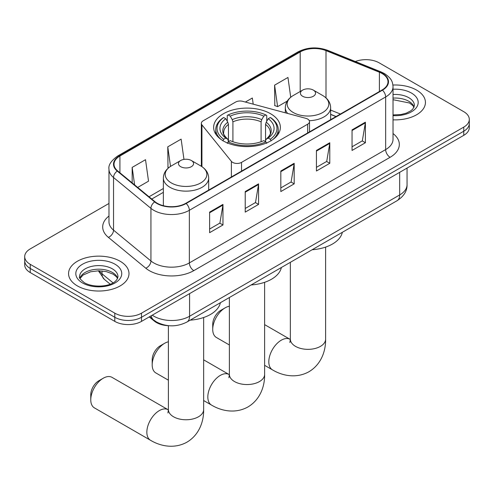 <?xml version="1.0" encoding="UTF-8"?>
<svg xmlns="http://www.w3.org/2000/svg" width="494" height="494" viewBox="0 0 494 494"><rect width="100%" height="100%" fill="white"/><g stroke="black" fill="none" stroke-linecap="round" stroke-linejoin="round"><path stroke-width="0.74" d="M307.663 119.066A6.292 3.637 0 0 0 305.872 118.344L242.733 101.344A6.292 3.637 0 0 0 235.619 102.067L203.188 120.789A6.292 3.637 0 0 0 201.342 123.364A6.292 3.637 0 0 0 201.935 124.896L231.377 161.353A6.292 3.637 0 0 0 241.529 162.384L307.663 124.204A6.292 3.637 0 0 0 309.503 121.635A6.292 3.637 0 0 0 307.663 119.066M270.589 113.743A33.364 19.26 0 0 0 234.23 109.569A33.364 19.26 0 0 0 213.636 127.359A33.364 19.26 0 0 0 223.412 140.981A33.364 19.26 0 0 0 259.77 145.156A33.364 19.26 0 0 0 280.364 127.359A33.364 19.26 0 0 0 270.589 113.743M335.969 116.596L330.64 114.447M169.17 325.725A18.883 10.905 180 0 1 154.313 321.081L149.256 316.913M108.976 203.454L30.233 248.914A18.883 10.905 0 0 0 24.7 256.627L24.7 264.846A18.883 10.905 0 0 0 30.233 272.558L114.799 321.384A18.883 10.905 0 0 0 141.506 321.384L463.767 135.331A18.883 10.905 0 0 0 469.3 127.619L469.3 123.506A18.883 10.905 0 0 1 463.767 131.219A18.883 10.905 0 0 0 469.3 123.506L469.3 119.394A18.883 10.905 0 0 0 463.767 111.687L379.201 62.862A18.883 10.905 0 0 0 355.322 61.515M24.7 256.627A18.883 10.905 0 0 0 30.233 264.333L114.799 313.159A18.883 10.905 0 0 0 141.506 313.159L141.506 317.272L463.767 131.219L141.506 317.272A18.883 10.905 0 0 1 114.799 317.272A18.883 10.905 0 0 0 141.506 317.272L141.506 321.384M30.233 264.333L30.233 268.446L114.799 317.272L30.233 268.446A18.883 10.905 0 0 1 24.7 260.739A18.883 10.905 0 0 0 30.233 268.446L30.233 272.558M416.59 90.099A30.214 17.444 0 0 0 392.921 85.042A30.214 17.444 0 0 1 416.59 90.099A30.214 17.444 0 0 1 425.439 102.437A30.214 17.444 0 0 0 416.59 90.099M120.141 261.252A30.214 17.444 0 0 0 87.216 257.467A30.214 17.444 0 0 0 68.561 273.583A30.214 17.444 0 0 0 77.41 285.921A30.214 17.444 0 0 0 110.341 289.7A30.214 17.444 0 0 0 128.996 273.583A30.214 17.444 0 0 0 120.141 261.252A30.214 17.444 0 0 0 87.216 257.467A30.214 17.444 0 0 0 68.561 273.583A30.214 17.444 0 0 0 77.41 285.921A30.214 17.444 0 0 0 110.341 289.7A30.214 17.444 0 0 0 128.996 273.583A30.214 17.444 0 0 0 120.141 261.252M382.09 73.526A20.143 11.628 180 0 1 387.994 81.745A20.143 11.628 180 0 1 382.09 89.97L185.8 203.3A20.143 11.628 180 0 1 155.054 201.75L117.658 170.912A20.143 11.628 180 0 1 114.015 164.243A20.143 11.628 180 0 1 119.912 156.018L300.198 51.932A20.143 11.628 180 0 1 325.997 50.629L379.404 72.223A20.143 11.628 180 0 1 382.09 73.526M382.449 73.316A20.649 11.918 0 0 0 379.688 71.982L326.281 50.394A20.649 11.918 0 0 0 299.839 51.728L119.56 155.814A20.649 11.918 0 0 0 117.245 171.078L154.641 201.916A20.649 11.918 0 0 0 186.152 203.503L382.449 90.174A20.649 11.918 0 0 0 382.449 73.316M209.61 212.117L209.61 232.674L222.967 224.968L222.967 204.405L209.61 212.117M209.61 229.025L219.898 223.09L222.911 205.09A5.039 2.908 -120 0 0 222.967 204.405M219.805 223.14L222.967 224.968M245.222 191.555L245.222 212.117L258.572 204.405L258.572 183.848L245.222 191.555M245.222 208.468L255.503 202.528L258.516 184.528A5.039 2.908 -120 0 0 258.572 183.848M255.417 202.583L258.572 204.405M352.049 129.879L352.049 150.442L365.399 142.729L365.399 122.172L352.049 129.879M352.049 146.792L362.33 140.852L365.344 122.852A5.039 2.908 -120 0 0 365.399 122.172M362.238 140.907L365.399 142.729M316.438 150.442L316.438 170.998L329.788 163.292L329.788 142.729L316.438 150.442M316.438 167.349L326.719 161.415L329.739 143.414A5.039 2.908 -120 0 0 329.788 142.729M326.633 161.464L329.788 163.292M280.827 170.998L280.827 191.555L294.183 183.848L294.183 163.292L280.827 170.998M280.827 187.911L291.114 181.971L294.128 163.971A5.039 2.908 -120 0 0 294.183 163.292M291.022 182.027L294.183 183.848M393.026 119.832A30.214 17.444 0 0 0 425.439 102.437A30.214 17.444 0 0 1 393.026 119.832M141.506 313.159L463.767 127.106A18.883 10.905 0 0 0 469.3 119.394M137.69 187.43L148.527 181.174L145.514 159.692L132.164 167.398L132.164 182.873M253.206 104.16L252.341 98.016L245.357 102.048M290.725 97.244L287.953 77.459L274.596 85.166L274.812 105.599M183.966 159.401L181.125 139.135L167.769 146.842L167.985 167.275M274.596 85.166L277.609 106.648L287.267 101.072M277.609 106.648L274.596 105.518M168.843 167.596L167.769 167.194M167.769 146.842L170.516 166.404M132.164 167.398L134.615 184.898M152.189 364.868L152.189 359.731A11.331 6.539 -60 0 1 160.204 345.849L164.656 343.281A17.623 10.176 120 0 0 152.189 364.868A17.623 10.176 120 0 0 155.845 372.939L168.392 380.182M222.806 140.815L223.702 139.271A29.961 17.296 0 0 1 223.702 117.51L225.764 118.702A27.065 15.629 0 0 0 225.764 138.079L227.796 139.234L228.456 141.667M228.456 140.673L228.456 124.402L227.796 122.203L225.764 118.702M227.259 121.277L227.259 115.454L228.154 114.941A29.961 17.296 0 0 1 265.846 114.941L263.784 116.127A27.065 15.629 0 0 0 230.216 116.127L232.248 119.634L232.909 121.833L232.909 141.735M261.091 141.735L261.091 121.833L261.752 119.634L263.784 116.127M251.162 284.952A34.623 19.988 0 0 0 281.37 267.507M223.702 117.51L222.806 118.023A31.221 18.025 0 0 0 215.779 129.416A31.221 18.025 0 0 0 221.232 139.598M265.846 114.941L266.741 115.454L266.741 121.277M227.259 143.383L228.154 141.84A29.961 17.296 0 0 0 265.846 141.84L266.741 143.383M228.154 141.84L230.216 140.648A27.065 15.629 0 0 0 263.784 140.648L265.846 141.84M225.764 138.079L223.702 139.271M230.216 116.127L228.154 114.941M227.796 122.203A24.212 13.98 0 0 0 227.796 139.234L227.913 139.314C224.474 135.986 223.072 133.726 223.708 132.54A23.292 13.449 0 0 1 228.456 124.402M272.768 139.598A31.221 18.025 0 0 0 278.221 129.416A31.221 18.025 0 0 0 271.194 118.023L270.298 117.51A29.961 17.296 0 0 1 270.298 139.271L271.194 140.815M270.298 139.271L268.236 138.079A27.065 15.629 0 0 0 268.236 118.702L270.298 117.51M268.236 118.702L266.204 122.203L265.544 124.402L265.544 140.673L266.204 139.234L268.236 138.079M265.544 124.402A23.292 13.449 0 0 1 270.292 132.54C270.922 133.732 269.526 135.992 266.087 139.314L266.204 139.234A24.212 13.98 0 0 0 266.204 122.203M265.544 141.667L265.544 140.673M168.392 341.786A17.623 10.176 120 0 0 164.656 343.281L160.204 345.849M212.729 329.405L212.729 324.268A11.331 6.539 -60 0 1 220.738 310.386L225.19 307.818A17.623 10.176 120 0 0 212.729 329.405A17.623 10.176 120 0 0 216.378 337.476L229.377 344.979M309.3 120.709A22.662 13.085 0 0 0 330.64 107.649C330.474 102.604 327.825 98.559 322.699 95.515L313.32 90.099A7.552 4.36 0 0 0 302.637 90.099A7.552 4.36 0 0 0 302.637 96.268A7.552 4.36 0 0 0 313.32 96.268A7.552 4.36 0 0 0 313.32 90.099L322.699 95.515A20.816 12.017 0 0 1 322.699 112.515A20.816 12.017 0 0 1 293.257 112.515A20.816 12.017 0 0 1 293.257 95.515C288.132 98.559 285.489 102.604 285.316 107.649A22.662 13.085 0 0 0 287.662 113.441M312.14 249.742A34.623 19.988 0 0 0 342.348 232.304M229.377 306.237A17.623 10.176 120 0 0 225.19 307.818L220.738 310.386M90.766 399.819L90.766 394.681A11.331 6.539 -60 0 1 98.775 380.8L103.227 378.231A17.623 10.176 120 0 0 90.766 399.819A17.623 10.176 120 0 0 94.416 407.89L150.503 440.265A17.623 10.176 -60 0 1 147.799 426.143A17.623 10.176 -60 0 1 159.315 410.613A17.623 10.176 -60 0 1 168.127 409.736L168.392 409.89M180.681 166.682A7.552 4.36 0 0 0 191.363 166.682A7.552 4.36 0 0 0 191.363 160.513L200.743 165.928A20.816 12.017 0 0 1 200.743 182.928A20.816 12.017 0 0 1 171.301 182.922A20.816 12.017 0 0 1 171.301 165.928C166.175 168.973 163.526 173.017 163.36 178.062A22.662 13.085 0 0 0 169.998 187.312A22.662 13.085 0 0 0 194.692 190.147A22.662 13.085 0 0 0 208.684 178.062C208.511 173.017 205.868 168.973 200.743 165.928L191.363 160.513A7.552 4.36 0 0 0 180.681 160.513A7.552 4.36 0 0 0 180.681 166.682M190.184 320.155A34.623 19.988 0 0 0 220.392 302.717M168.127 409.736L112.039 377.36A17.623 10.176 120 0 0 103.227 378.231L98.775 380.8M154.313 320.52L154.313 321.081M201.935 124.896L201.935 166.669M231.377 161.353L231.377 176.988M241.529 162.384L241.529 171.122M307.663 124.204L307.663 132.942M152.282 315.166A25.182 14.536 0 0 0 153.974 316.246A25.182 14.536 0 0 0 189.579 316.246L399.671 194.951A25.182 14.536 0 0 0 407.05 184.67C407.229 190.919 403.907 196.266 397.065 200.712L186.973 322.008A12.591 7.268 60 0 0 189.579 316.246L189.579 293.627M399.671 172.332L399.671 194.951A12.591 7.268 60 0 1 397.065 200.712M151.263 315.752A12.591 8.423 129.5 0 0 153.455 319.846L149.633 316.697M463.767 135.331L463.767 127.106M114.799 321.384L114.799 313.159M99.226 270.786A25.182 14.536 0 0 0 102.023 273.8L102.023 270.934M110.181 284.167L104.327 279.338A12.591 8.423 129.5 0 1 102.023 273.8L112.996 282.846M393.026 133.547A31.474 18.173 180 0 1 390.106 157.302L193.809 270.632A6.292 3.637 60 0 1 189.356 262.919L385.653 149.589A25.182 14.536 0 0 0 393.026 139.314L393.026 86.685A25.182 14.536 180 0 1 385.653 96.96A6.292 3.637 -120 0 0 382.449 90.174M193.809 270.632A31.474 18.173 180 0 1 149.299 270.632A31.474 18.173 180 0 1 145.773 268.205L108.377 237.367A31.474 18.173 180 0 1 108.976 216.045M153.751 262.919A25.182 14.536 0 0 0 189.356 262.919L189.356 210.29A25.182 14.536 180 0 1 150.929 208.351L113.534 177.513A25.182 14.536 180 0 1 108.976 169.176L108.976 221.806A25.182 14.536 0 0 0 113.534 230.148L150.929 260.98A25.182 14.536 0 0 0 153.751 262.919M393.026 86.685C392.619 82.356 392.217 78.756 384.351 73.52L381.041 71.914A6.292 2.945 112 0 0 379.688 71.982M381.041 71.914L327.633 50.326C317.204 46.634 307.305 47.171 297.938 51.932A6.292 3.637 60 0 1 299.839 51.728M119.56 155.814A6.292 3.637 -120 0 0 117.658 156.018C111.125 160.711 108.229 165.101 108.976 169.176M117.245 171.078A6.292 4.211 129.5 0 0 113.534 177.513L113.534 230.148A6.292 4.211 -50.5 0 1 108.377 237.367M327.633 50.326A6.292 2.945 112 0 0 326.281 50.394M154.641 201.916A6.292 4.211 129.5 0 0 150.929 208.351L150.929 260.98A6.292 4.211 -50.5 0 1 145.773 268.205M186.152 203.503A6.292 3.637 60 0 1 189.356 210.29L385.653 96.96L385.653 149.589A6.292 3.637 60 0 0 390.106 157.302M119.912 156.018L119.912 172.777M379.404 72.223L379.404 91.526M325.997 50.629L325.997 97.892M340.422 114.028L330.64 110.076M300.198 51.932L300.198 91.507M163.36 188.504L149.027 196.779M280.827 171.653L294.128 163.971M316.438 151.09L329.739 143.414M352.049 130.533L365.344 122.852M245.222 192.209L258.516 184.528M209.61 212.766L222.911 205.09M414.089 107.105A19.186 11.078 0 0 0 408.791 101.282A19.186 11.078 0 0 0 393.026 98.115M393.026 114.935L401.085 114.515L406.296 113.138L410.847 110.804L412.836 109.057L414.41 105.518A19.186 11.078 0 0 0 408.791 97.689A19.186 11.078 0 0 0 393.026 94.515M393.026 115.633A22.965 13.258 0 0 0 415.991 108.087A22.965 13.258 0 0 0 411.459 93.063A22.965 13.258 0 0 0 393.026 89.241M264.623 282.309L264.623 374.378A17.623 10.176 180 0 1 259.461 381.572A17.623 10.176 180 0 1 234.539 381.572A17.623 10.176 180 0 1 229.377 374.378L228.901 377.756M264.623 374.378C264.858 385.944 260.369 399.547 247.988 406.933C235.41 413.96 221.386 411.045 211.481 405.061A17.623 10.176 -60 0 1 208.777 390.939A17.623 10.176 -60 0 1 220.293 375.403A17.623 10.176 -60 0 1 229.105 374.532L229.37 374.68M261.091 121.833A23.292 13.449 0 0 0 232.909 121.833M261.752 119.634A24.212 13.98 0 0 0 232.248 119.634M325.608 247.105L325.608 339.168A17.623 10.176 180 0 1 320.445 346.368A17.623 10.176 180 0 1 295.517 346.368A17.623 10.176 180 0 1 290.355 339.168L289.879 342.552M325.608 339.168C325.836 350.74 321.353 364.337 308.972 371.723C296.388 378.75 282.37 375.841 272.46 369.852A17.623 10.176 -60 0 1 269.761 355.729A17.623 10.176 -60 0 1 281.271 340.199A17.623 10.176 -60 0 1 290.089 339.329L290.355 339.477M203.645 317.519L203.645 409.582A17.623 10.176 180 0 1 198.483 416.782A17.623 10.176 180 0 1 173.555 416.782A17.623 10.176 180 0 1 168.392 409.582L167.923 412.959M117.646 278.252A19.186 11.078 0 0 0 112.348 272.435A19.186 11.078 0 0 0 93.082 269.687A19.186 11.078 0 0 0 79.911 278.252M112.348 268.835A19.186 11.078 0 0 0 91.433 266.433A19.186 11.078 0 0 0 79.59 276.671C78.589 277.264 80.201 279.295 84.431 282.772C94.292 288.539 116.226 286.934 117.967 276.671A19.186 11.078 0 0 0 112.348 268.835M82.541 282.963A22.965 13.258 0 0 0 115.016 282.963A22.965 13.258 0 0 0 115.016 264.21A22.965 13.258 0 0 0 82.541 264.21A22.965 13.258 0 0 0 82.541 282.963M201.342 123.364L201.342 166.287M309.503 121.635L309.503 131.879M186.973 322.008C176.84 327.102 166.713 327.102 156.579 322.008L153.455 319.846M407.05 184.67L407.05 168.077M104.327 279.338L98.337 270.786M297.938 51.932L117.658 156.018M163.36 192.333L151.757 199.033M336.105 116.522L330.64 114.312M413.997 107.315L412.836 105.58L409.569 103.011L393.026 99.702M211.481 405.061L203.645 400.535M215.779 134.152L215.779 129.416M278.221 134.152L278.221 129.416M229.105 374.532L203.645 359.83M229.377 297.53L229.377 374.378M272.46 369.852L264.623 365.332M330.64 119.678L330.64 107.649M285.316 112.811L285.316 107.649M302.637 90.099L293.257 95.515M290.089 339.329L264.623 324.626M290.355 262.32L290.355 339.168M203.645 409.582C203.874 421.147 199.391 434.751 187.01 442.136C174.431 449.163 160.408 446.255 150.503 440.265M208.684 190.091L208.684 178.062M163.36 205.702L163.36 178.062M180.681 160.513L171.301 165.928M168.392 325.7L168.392 409.582M117.553 278.468L116.393 276.733L113.126 274.164L106.377 271.62L98.763 270.786L90.643 271.749L83.066 275.041L80.003 278.468"/></g></svg>
